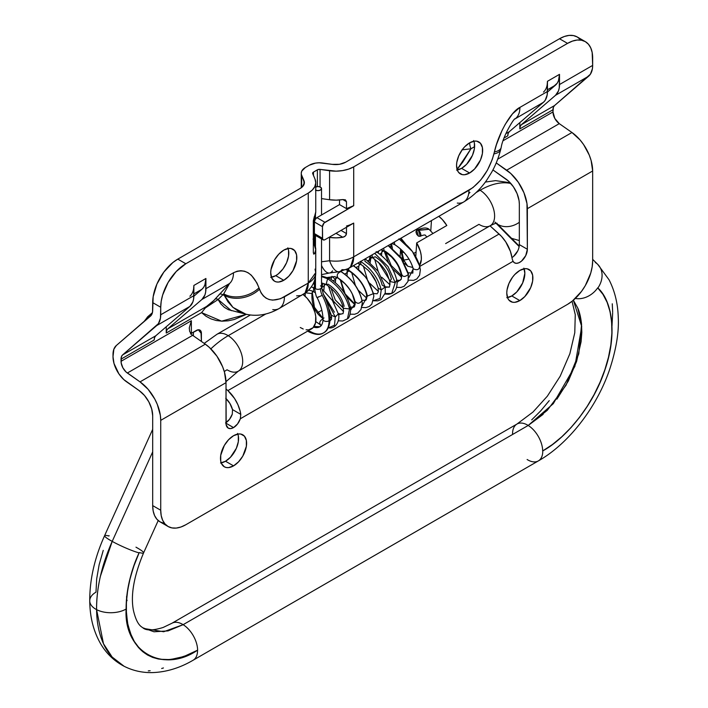 <?xml version="1.0" encoding="UTF-8"?>
<svg xmlns="http://www.w3.org/2000/svg" width="708" height="708" viewBox="0 0 708 708"><rect width="100%" height="100%" fill="white"/><g stroke="black" fill="none" stroke-linecap="round" stroke-linejoin="round"><path stroke-width="1.06" d="M313.564 327.131A19.178 11.071 -120 0 0 320.034 326.707A19.178 11.071 60 0 1 313.564 327.131M320.494 285.837A3.549 2.053 180 0 1 321.529 287.298A3.549 2.053 180 0 1 320.494 288.731A3.549 2.053 180 0 1 315.467 288.731A3.549 2.053 0 0 0 320.494 288.731A3.549 2.053 0 0 0 321.529 287.289L323.485 294.457C327.795 302.989 329.99 311.29 330.07 319.37C329.574 326.556 327.415 331.052 323.591 332.857A26.285 15.169 -120 0 0 329.034 320.821A3.549 2.053 180 0 1 325.149 321.264A3.549 2.053 180 0 1 322.972 319.361A3.549 2.053 0 0 0 325.149 321.264A3.549 2.053 0 0 0 329.034 320.821A41.197 23.789 -120 0 0 322.246 295.325A10.655 6.151 60 0 1 320.494 288.731A10.655 6.151 -120 0 0 322.246 295.325L317.157 297.687L322.246 295.325A41.197 23.789 60 0 1 329.034 320.821A3.549 2.053 0 0 0 330.07 319.388A3.549 2.053 180 0 1 329.034 320.821A26.285 15.169 60 0 1 323.591 332.857A26.285 15.169 60 0 1 310.449 331.556L307.927 330.981L308.661 331.725M315.467 288.731A3.549 2.053 180 0 1 314.432 287.271A3.549 2.053 0 0 0 315.467 288.731L315.467 276.403L315.467 288.731M401.011 250.871L401.967 252.128L404.126 252.544L401.967 252.128L400.932 249.287L403.737 260.093L407.746 266.217L402.781 258.827L403.737 260.093L401.967 252.128L400.117 248.552M404.64 243.083L400.639 238.375M401.569 275.66L391.25 265.571L385.533 251.836L391.25 265.571L401.569 275.66L401.631 276.66L401.569 275.66M413.304 268.863L408.675 277.952L413.304 268.863L413.038 268.27L413.304 268.863C410.295 258.88 404.073 250.765 394.639 244.517C404.073 250.765 410.295 258.88 413.304 268.863C417.339 270.571 419.455 269.624 419.649 266.013C416.322 254.951 409.383 245.915 398.843 238.915C409.383 245.915 416.322 254.951 419.649 266.013C419.455 269.624 417.339 270.571 413.304 268.863M395.268 244.888L391.825 243.472M378.205 252.933L378.656 251.075L378.205 252.933M392.055 243.331L394.639 244.517L392.055 243.331M382.267 250.101L381.701 252.871L379.798 254.092L381.701 252.871L381.541 255.508M389.524 279.987L378.364 262.155L389.524 279.987M401.321 279.058L397.029 282.404L401.321 279.067L401.436 274.633L398.737 267.075C397.666 265.217 397.055 263.172 391.444 256.871L384.232 251.021L385.143 251.163C393.692 256.871 399.153 264.411 401.524 273.775C402.569 277.076 404.834 277.297 408.312 274.439L401.215 258.624L388.143 245.596L401.215 258.624L408.312 274.439C404.834 277.297 402.569 277.076 401.524 273.775M407.994 281.483L408.401 273.58L401.401 257.969L388.506 245.384M369.089 260.473L370.089 256.588L369.089 260.473L370.434 259.385L369.089 260.473L368.974 261.438L369.089 260.473L367.912 260.606L369.089 260.473M376.452 282.519L370.541 272.934L376.452 282.519M370.957 256.907L370.213 262.482M385.143 293.581L391.692 293.484L395.241 282.642L389.851 281.483C389.834 286.129 389.471 287.979 388.745 287.023L385.249 287.377L388.745 287.023L385.17 286.864M389.851 281.483L387.055 273.704C385.993 271.881 385.479 270.014 379.913 263.703L372.514 257.677L372.036 254.889L372.514 257.677L375.284 256.783C383.674 262.385 389.037 269.792 391.365 278.987L389.851 281.483L395.241 282.642L396.754 280.156L395.241 282.642L388.019 266.562L374.718 253.349L388.019 266.562L395.241 282.642L391.692 293.484C398.082 290.554 397.241 281.377 396.754 280.156C393.878 268.359 387.011 258.854 376.143 251.632M358.797 266.341L358.584 269.173L358.797 266.341L356.274 267.305L358.797 266.341M358.859 265.942L358.637 269.226M373.355 300.776L377.736 300.856L381.063 299.608L385.285 292.891L385.187 286.979L381.223 289.944L380.037 298.44L373.373 300.714L380.037 298.44L381.223 289.944L385.187 286.979L382.152 285.094C379.674 275.279 373.939 267.367 364.956 261.367L365.001 258.951M381.223 289.944C378.258 278.164 371.346 268.633 360.469 261.349C371.346 268.633 378.258 278.164 381.223 289.944L378.187 288.059L381.223 289.944M340.548 279.74L345.115 293.829L355.097 304.829L354.407 303.582L355.159 303.998L354.407 303.582L354.938 301.281C357.319 304.121 359.673 303.882 361.983 300.581L362.257 303.351L361.983 300.581C359.673 303.882 357.319 304.121 354.938 301.281L354.407 303.582L345.115 293.829L340.548 279.74M361.788 307.449L365.974 307.599L369.257 306.484L371.806 304.139L373.815 296.395L373.523 293.59L367.434 296.059L362.107 305.918L367.434 296.059L373.523 293.59L372.718 292.395C369.965 281.474 363.567 272.66 353.531 265.942L353.425 265.642M367.434 296.059C364.735 285.377 358.478 276.748 348.663 270.182L348.805 268.305L348.663 270.182L346.929 269.323L349.301 271.076L348.663 270.182C358.478 276.748 364.735 285.377 367.434 296.059L366.629 294.864L367.434 296.059M331.955 276.324L331.105 279.359L331.955 276.324M330.99 288.103L335.273 299.944L343.23 308.077L343.522 311.609L343.327 307.856L335.273 299.944L330.99 288.103M350.274 306.918L352.947 307.361L354.389 306.847L355.159 303.52L350.593 310.131L355.159 303.52L355 301.688M340.92 271.562C351.956 278.952 358.974 288.625 361.983 300.581C358.974 288.625 351.956 278.952 340.92 271.562C337.318 273.111 336.371 275.253 338.052 277.978L338.052 277.978C336.371 275.253 337.318 273.111 340.92 271.562L340.92 271.562M337.521 277.686L334.619 276.58L327.6 277.43L334.619 276.58L337.751 277.863L344.973 283.722C350.92 290.475 351.212 292.156 352.319 294.05L355.159 303.52M322.892 283.2L321.636 288.59L321.768 287.421L323.999 286.182L321.768 287.421L322.892 283.2M328.946 309.493L329.716 310.254L328.946 309.493M331.388 315.458L331.609 318.051L331.388 315.458M349.522 308.945L347.469 318.83L349.522 308.945L343.398 308.245L349.522 308.945C346.407 296.519 339.097 286.448 327.6 278.748C339.097 286.448 346.407 296.519 349.522 308.945L350.292 307.033L349.522 308.945M338.477 314.741L342.654 313.609L338.477 314.741M338.256 313.538L341.097 314.113L342.654 313.609C343.185 314.299 343.433 312.511 343.398 308.245C340.973 298.67 335.203 290.749 326.096 284.492L327.6 278.748L326.096 284.492L328.14 284.2C336.504 289.784 341.84 297.156 344.168 306.325M321.529 276.58L327.6 278.748L321.529 276.58M312.52 291.103L311.998 293.563L305.821 292.855L311.998 293.563C311.334 304.546 315.06 312.918 323.193 318.706C319.565 320.857 318.812 323.016 320.936 325.193C318.812 323.016 319.565 320.857 323.193 318.706C315.06 312.918 311.334 304.546 311.998 293.563L312.52 291.103M315.759 321.565L320.936 325.193M335.291 316.945L334.495 325.238L328.468 327.848L334.495 325.238L335.291 316.945L331.353 315.255L335.291 316.945L325.087 297.829L335.291 316.945L338.327 313.883L335.291 316.945M313.547 287.873L314.467 288.421L313.547 287.873L313.715 291.723L313.547 287.873L311.44 286.829L313.547 287.873L314.432 286.625L313.547 287.873M334.388 312.193L323.149 293.767M315.467 247.154L315.467 235.419L315.467 247.154M315.467 219.029L315.467 213.816L315.467 219.029M315.75 187.001A3.549 2.053 180 0 1 320.494 187.142L321.529 188.594L320.494 190.045L317.981 190.647L315.467 190.045M429.119 229.321L416.685 230.224L418.428 236.153L420.207 236.33L420.941 234.702L420.207 232.224L418.428 230.348L416.658 230.18L415.923 231.799L416.658 234.277L418.428 236.153L420.18 236.277L418.428 230.348L429.075 229.304C426.774 227.295 422.641 227.604 416.685 230.224M420.18 236.277C423.473 234.914 425.251 234.64 425.508 235.463L426.862 237.03M315.467 187.142L317.981 186.54L320.494 187.142A3.549 2.053 180 0 1 321.529 188.594A3.549 2.053 180 0 1 319.512 190.443A3.549 2.053 180 0 1 315.75 190.186M314.432 280.74L314.432 287.289C315.467 293.882 316.37 297.351 317.157 297.687L318.396 296.82M317.157 297.687C320.981 305.334 322.919 312.564 322.972 319.37A3.549 2.053 180 0 1 324.007 317.927M328.246 327.831L328.468 327.848C337.566 329.309 340.123 317.485 338.327 313.883L332.424 300.502L321.609 288.563M338.353 320.821L342.787 320.99L347.469 318.83C350.371 317.715 351.141 307.759 350.292 307.033C347.407 295.209 340.53 285.678 329.645 278.456L327.6 278.748L329.645 278.456L321.529 275.978M361.894 300.112L361.965 300.36C359.071 288.51 352.15 278.952 341.221 271.677L341.495 271.907M338.052 277.978C346.867 283.873 352.495 291.634 354.938 301.281M336.15 277.076L335.619 279.571L333.026 280.713L335.619 279.571L333.326 277.589M347.734 270.314L347.212 272.775L344.716 274.023L347.212 272.775L346.823 271.854M360.39 261.624L361 264.447L360.39 261.624M366.753 298.201L366.558 294.457L366.753 298.201L358.381 290.351M378.329 291.413L378.152 287.846L378.329 291.413L369.78 283.288M383.612 248.207L384.232 251.021L383.612 248.207M389.949 284.775L389.772 281.076L389.984 284.793L381.736 277.235M394.453 241.95L394.639 244.517L394.453 241.95M408.374 280.156L413.596 280.368L416.808 278.961L419.605 275.2L420.366 269.739L419.649 266.013M403.737 260.093L409.047 259.146M204.196 343.398L216.975 334.273A21.311 12.302 60 0 1 228.215 335.68L265.792 313.98L228.215 335.68A76.004 42.161 121.9 0 0 210.851 348.858A76.004 42.161 -58.1 0 1 228.215 335.68A21.311 12.302 -120 0 0 217.091 334.211M238.18 371.249A21.311 12.302 -120 0 0 241.685 354.575A21.311 12.302 -120 0 0 228.215 335.68A21.311 12.302 60 0 1 241.658 354.478A21.311 12.302 60 0 1 238.286 371.187A21.311 12.302 60 0 1 227.056 369.78A33.382 18.523 121.9 0 0 224.294 371.558M419.853 266.358L490.193 225.746A21.311 12.302 -120 0 0 493.573 209.046A21.311 12.302 -120 0 0 480.121 190.24A76.004 42.161 -58.1 0 1 510.857 183.514A76.004 42.161 121.9 0 0 480.121 190.24L476.13 192.541L480.121 190.24A21.311 12.302 -120 0 0 479.033 189.611M496.255 223.303A21.311 17.567 -44.5 0 0 497.627 224.268A33.382 18.523 121.9 0 0 496.494 223.268A33.382 18.523 -58.1 0 1 497.627 224.268L511.353 238.269L519.327 240.561L511.353 238.269L519.23 246.065L497.627 224.268A21.311 17.567 -44.5 0 0 519.327 222.303A21.311 17.567 135.5 0 1 497.627 224.268A21.311 17.567 135.5 0 1 496.255 223.303M135.971 547.178A21.311 2.505 -155.7 0 1 143.591 552.877A21.311 2.505 -155.7 0 1 139.228 552.55C126.732 578.533 120.103 618.686 134.299 641.457C147.795 665.051 177.124 662.936 197.541 650.201C162.778 673.963 123.502 651.325 126.121 609.048L127.679 624.217L131.883 637.253L134.927 642.802L138.564 647.634L142.768 651.705L147.476 654.98L152.662 657.413L158.273 658.989L164.247 659.697L170.54 659.529L183.797 656.555L197.621 650.165A21.311 12.302 -120 0 0 183.133 624.677L163.681 631.74L144.105 628.527L163.681 631.74L183.133 624.677A21.311 12.302 -120 0 0 171.902 623.27A21.311 12.302 60 0 1 183.133 624.677L168.044 630.908L183.133 624.677L528.195 425.455L543.16 414.33L528.195 425.455A21.311 12.302 60 0 1 542.682 450.943L542.762 450.899C563.205 440.031 592.154 408.507 604.844 369.797C618.243 331.087 610.685 299.13 597.702 287.855A21.311 17.045 134.7 0 1 575.312 298.457A21.311 17.045 -45.3 0 0 597.702 287.855L602.995 294.395L607.128 302.343L610.022 311.555L611.615 321.848L611.889 333.043L610.836 344.911L608.473 357.239L604.844 369.797L600.021 382.329L594.092 394.613L587.162 406.419L579.383 417.508L570.878 427.685L561.833 436.756L552.399 444.544L561.851 436.774L570.913 427.721L579.418 417.552L587.215 406.472L594.154 394.683L600.092 382.409L604.933 369.886L608.579 357.345L610.951 345.026L612.022 333.167L611.756 321.99L610.163 311.697L607.278 302.493L603.154 294.546L597.871 288.014C610.845 299.28 618.367 331.22 604.933 369.886C592.207 408.56 563.223 440.049 542.762 450.899L552.408 444.544L542.762 450.899A21.311 12.302 60 0 1 538.354 460.908A21.311 12.302 -120 0 0 542.762 450.899L542.682 450.943A21.311 12.302 -120 0 0 528.195 425.455L183.133 624.677A21.311 12.302 60 0 1 197.621 650.165L187.886 654.989L178.389 658.13L169.239 659.573L160.61 659.29L152.654 657.281L145.529 653.59L139.379 648.28L134.299 641.457L130.405 633.253L127.759 623.819L126.413 613.332L126.396 601.995L127.706 590.012L130.316 577.622L134.184 565.055L139.228 552.55L133.387 567.25L129.272 581.622L126.829 595.676L126.121 609.048A21.311 12.116 179.3 0 1 96.589 609.632A21.311 12.116 179.3 0 1 89.748 600.888A21.311 12.116 -0.7 0 0 96.589 609.623C96.447 599.18 97.713 588.074 100.386 576.321C97.713 588.065 96.447 599.172 96.589 609.623C96.748 622.624 99.067 634.041 103.536 643.855C107.74 653.157 114.006 660.316 122.342 665.316L124.148 666.29L122.342 665.316C114.015 660.316 107.74 653.165 103.536 643.855C99.067 634.041 96.748 622.633 96.589 609.632L103.465 643.696L112.13 657.033L124.077 666.255L112.121 657.033L103.457 643.687L96.589 609.623C96.465 587.95 101.669 565.214 112.2 541.39C101.669 565.214 96.465 587.959 96.589 609.632A21.311 12.116 -0.7 0 0 126.121 609.048C126.015 591.198 130.334 572.48 139.078 552.895A21.311 2.505 -155.7 0 1 112.2 541.39L152.689 451.872L112.2 541.39L100.386 576.312L112.2 541.39A21.311 2.505 -155.7 0 1 104.589 535.699A21.311 2.505 -155.7 0 1 108.944 536.027L109.103 535.673M225.994 381.612L238.286 371.187L311.502 328.91A21.311 12.302 -120 0 0 315.184 313.352A21.311 12.302 -120 0 0 303.201 294.634L307.148 298.289L311.909 305.024L314.98 312.582L315.733 316.317L315.502 322.963L313.051 327.716L308.732 329.839L306.077 329.795M595.295 262.482A21.311 17.045 134.7 0 1 597.95 264.597A21.311 17.045 134.7 0 1 597.871 288.014A21.311 17.045 -45.3 0 0 597.8 264.438L609.075 279.828C614.774 290.961 617.836 303.449 618.252 317.29C619.093 331.946 616.208 349.38 609.606 369.576C596.605 407.755 568.338 443.96 538.346 460.917L193.134 660.219A21.311 12.302 60 0 1 193.134 660.228A21.311 12.302 -120 0 0 197.541 650.21A21.311 12.302 60 0 1 193.134 660.219C179.752 668.042 166.123 672.166 152.255 672.6C142.193 672.804 132.768 670.671 123.989 666.21L123.989 666.21C114.307 661.095 106.598 653.75 100.863 644.165C93.571 631.607 89.872 617.181 89.748 600.88A21.311 12.116 179.3 0 1 95.987 592.162L96.695 578.799L99.138 564.745L103.253 550.373M419.428 265.721L421.349 259.517L421.225 255.597L420.375 251.384L416.685 242.906L415.782 256.579L416.685 242.906L446.819 225.507L442.296 219.498L438.81 216.338A21.311 12.302 60 0 1 446.819 225.507L416.685 242.906A21.311 12.302 60 0 1 419.614 265.429M531.699 419.879L540.753 410.817L549.249 400.639M300.272 327.512L303.219 329.008M401.321 237.985L401.286 238.516L401.321 237.985M400.56 249.508L400.117 256.225L400.56 249.508M392.409 248.207L391.444 243.694A21.311 12.302 60 0 0 392.409 248.207M153.972 631.775L142.848 627.792L153.972 631.775L168.044 630.908L153.972 631.775M126.537 596.64L126.626 597.525M126.936 599.933L127.051 600.658M573.356 300.219L577.746 308.024C579.41 311.555 580.657 316.715 581.489 323.503L581.817 332.371L581.091 341.769L576.586 361.461L568.303 381.081L556.877 399.162L568.303 381.081L576.586 361.461L581.091 341.769L581.817 332.371L581.489 323.503L577.746 308.024L573.356 300.219L581.728 326.565L574.878 366.337L553.284 403.684L528.195 425.455A21.311 12.302 -120 0 0 516.964 424.048A21.311 12.302 60 0 1 528.195 425.455L547.275 410.339L566.028 385.249L578.772 353.858L581.569 324.379M150.14 670.733L148.282 670.892M161.672 668.494L163.442 667.963M612.004 325.884L612.659 312.821M612.659 312.06L612.261 303.794M416.074 252.039L413.764 253.376L416.074 252.039M480.121 190.24A21.311 12.302 60 0 1 493.6 209.143A21.311 12.302 60 0 1 490.086 225.808A21.311 12.302 60 0 1 478.962 224.347L445.624 243.596M496.113 223.33L508.671 236.118M519.23 246.065L511.362 238.269L519.23 246.065M538.354 460.908A21.311 12.302 60 0 1 527.92 459.988A21.311 12.302 60 0 1 527.115 459.51M512.557 434.066A21.311 12.302 60 0 1 516.973 424.048L171.894 623.27L163.176 627.456C152.946 630.633 146.167 630.74 142.848 627.792C141.458 626.607 136.954 625.376 133.449 610.5C130.476 595.357 133.847 576.153 143.582 552.895L158.211 520.557M89.748 600.88C89.659 579.587 94.615 557.851 104.589 535.682A21.311 2.505 24.3 0 0 112.2 541.39L152.689 451.872L112.2 541.39A21.311 2.505 24.3 0 0 139.078 552.895L139.228 552.55A21.311 2.505 24.3 0 0 143.582 552.895M431.455 220.586L430.8 230.578L431.455 220.586M225.719 398.294L229.896 403.436L232.498 409.587L240.782 414.375L240.331 418.764L513.052 261.314A10.655 6.151 -60 0 0 514.504 262.836A10.655 6.151 -60 0 0 522.716 259.986A10.655 6.151 -60 0 0 527.363 249.26L519.327 244.623L519.327 204.037L519.079 200.718L517.106 193.665L513.433 186.832L508.539 181.124L493.149 170.088L505.831 178.947A21.311 12.302 60 0 1 519.327 204.037L519.327 244.623L527.363 249.26L526.982 203.594L523.955 192.771L518.327 182.292L510.813 173.54L496.237 162.911L506.671 170.194A32.674 18.868 60 0 1 527.363 208.683L527.363 249.26L525.725 255.632L521.513 261.119L518.991 262.739L516.566 263.341L514.512 262.845L513.052 261.314L240.331 418.764L237.552 423.95L233.551 427.597A10.655 6.151 -60 0 1 228.224 428.128A10.655 6.151 -60 0 1 226.011 423.242L233.551 427.597L230.666 428.597L228.224 428.128L226.162 424.862L226.011 382.665L160.725 420.357L160.725 510.238L152.689 505.6L152.689 415.72L151.689 408.905L148.813 401.843L144.459 395.462L139.193 390.621L123.803 379.585L118.909 373.877L114.006 363.487L113.006 356.673L113.864 349.212L116.324 345.513L151.423 315.042L152.539 312.007L152.689 302.617L160.725 307.254L160.468 318.14L158.442 323.6L122.59 354.938L121.44 356.664L121.165 362.859L122.856 367.788L126.077 372.001L140.025 381.877L148.105 389.303L154.787 399.073L157.318 404.454L160.335 415.269L160.725 420.357L160.725 510.238L161.203 515.619L162.636 520.23L164.955 523.902L168.079 526.495L171.885 527.903L176.221 528.08L180.938 527.009L185.832 524.734L567.542 304.36L572.445 300.971L581.498 291.413L585.304 285.616L590.746 273.067L592.171 266.801L592.658 260.863L592.658 170.982A32.674 18.868 -120 0 0 571.958 132.502L559.276 123.643L497.715 159.185L559.276 123.643L554.789 118.413L552.983 111.935A9.947 5.744 -120 0 0 559.276 123.643L571.958 132.502L506.671 170.194L571.958 132.502L580.038 139.927L583.613 144.591L589.251 155.07L591.127 160.53L592.658 170.982L527.363 208.683L592.658 170.982L592.658 260.863A35.515 20.505 -60 0 1 567.542 304.36L185.832 524.734A35.515 20.505 -60 0 1 168.079 526.495A35.515 20.505 -60 0 1 160.725 510.238L152.689 505.6L153.167 510.981L154.601 515.592L156.919 519.265L160.043 521.858L163.849 523.265M473.634 140.547L474.378 142.945L474.378 148.83L472.431 155.388L466.572 164.327L461.572 168.362L469.608 173A18.47 10.664 -60 0 1 460.377 173.911A18.47 10.664 -60 0 1 457.545 159.114A18.47 10.664 -60 0 1 469.608 142.839L474.608 141.104L476.865 141.193L480.466 143.273L482.413 147.583L482.413 153.468L480.466 160.026L474.608 168.964L469.608 173L464.607 174.734L462.351 174.646L458.749 172.566L457.545 170.655L456.545 165.46L456.802 162.371L458.749 155.813L462.351 149.574L464.607 146.875L469.608 142.839A18.47 10.664 -60 0 1 478.838 141.927A18.47 10.664 -60 0 1 481.67 156.725A18.47 10.664 -60 0 1 469.608 173L461.572 168.362A18.47 10.664 120 0 0 473.9 141.202M287.802 247.835L288.545 250.234L288.545 256.119L286.598 262.677L282.996 268.916L278.288 273.89L275.739 275.651L283.775 280.288A18.47 10.664 -60 0 1 274.536 281.2A18.47 10.664 -60 0 1 271.713 266.403A18.47 10.664 -60 0 1 283.775 250.128L288.767 248.393L291.032 248.481L294.634 250.561L296.581 254.871L296.581 260.756L293.006 270.544L288.767 276.253L283.775 280.288L278.775 282.023L276.518 281.934L274.536 281.2L271.713 277.943L270.713 272.748L270.969 269.659L274.536 259.88L278.775 254.163L283.775 250.128A18.47 10.664 -60 0 1 293.006 249.216A18.47 10.664 -60 0 1 295.838 264.013A18.47 10.664 -60 0 1 283.775 280.288L275.739 275.651A18.47 10.664 120 0 0 288.067 248.49M237.578 433.42L238.322 435.818L238.322 441.704L236.375 448.261L230.507 457.2L225.516 461.235L233.551 465.873A18.47 10.664 -60 0 1 224.312 466.784A18.47 10.664 -60 0 1 221.48 451.987A18.47 10.664 -60 0 1 233.551 435.712L238.543 433.977L240.8 434.066L244.41 436.146L246.357 440.456L246.357 446.341L242.782 456.129L238.543 461.837L233.551 465.873L228.551 467.607L226.294 467.519L224.312 466.784L221.48 463.528L220.737 461.129L220.737 455.244L224.312 445.465L228.551 439.748L233.551 435.712A18.47 10.664 -60 0 1 242.782 434.8A18.47 10.664 -60 0 1 245.614 449.598A18.47 10.664 -60 0 1 233.551 465.873L225.516 461.235A18.47 10.664 120 0 0 237.844 434.075M523.858 268.137L524.858 273.332L522.654 282.979L516.796 291.917L511.795 295.953L519.831 300.59A18.47 10.664 -60 0 1 510.601 301.502A18.47 10.664 -60 0 1 507.769 286.705A18.47 10.664 -60 0 1 519.831 270.429L524.832 268.695L527.088 268.783L530.69 270.863L532.637 275.173L532.637 281.058L530.69 287.616L524.832 296.555L519.831 300.59L514.831 302.325L512.574 302.236L508.972 300.157L507.769 298.245L506.769 293.05L507.025 289.961L508.972 283.404L512.574 277.164L514.831 274.465L519.831 270.429A18.47 10.664 -60 0 1 529.062 269.518A18.47 10.664 -60 0 1 531.894 284.315A18.47 10.664 -60 0 1 519.831 300.59L511.795 295.953A18.47 10.664 120 0 0 524.124 268.792M350.318 224.737L353.708 223.091L353.708 256.827A25.568 14.762 180 0 1 329.574 260.73L329.574 237.437L329.574 260.73L321.529 261.792L329.574 260.73A25.568 14.762 0 0 0 353.708 256.827L353.708 223.091L324.954 239.693A3.549 2.053 -60 0 1 323.184 239.87A3.549 2.053 -60 0 1 322.45 238.242L314.414 233.605L314.414 222.002L314.414 233.605L322.45 238.242L322.45 226.64L314.414 222.002A3.549 2.053 120 0 1 316.919 217.657L315.149 219.533L314.414 222.002L322.45 226.64A3.549 2.053 -60 0 1 324.954 222.294L316.919 217.657L339.521 204.603L316.919 217.657L324.954 222.294L353.708 205.692L346.478 208.621L339.521 204.603L339.521 199.983L339.521 204.603L346.478 208.621L346.478 201.665L346.478 208.621A25.568 14.762 0 0 0 353.708 205.692L353.708 166.84A25.568 14.762 180 0 1 329.574 170.743L329.574 199.736A25.568 14.762 0 0 0 342.84 199.559L345.389 199.833L346.478 201.665L342.84 199.559L336.229 200.152L329.574 199.736L329.574 170.743L320.06 169.398L320.06 186.93L320.06 169.398L317.954 169.584L313.458 172.097L313.458 175.425L313.458 172.097L312.626 173.23A2.841 1.637 180 0 1 313.458 172.097L317.379 169.832A2.841 1.637 180 0 1 320.06 169.398L336.061 171.159L342.522 170.61L348.54 169.141L353.708 166.84L353.708 205.692L323.999 223.073L322.45 226.64L322.636 239.242L323.999 240.03L324.954 239.693L353.708 223.091A25.568 14.762 180 0 1 346.478 226.02M503.149 140.697L552.983 111.935L553.382 107.289L554.532 105.563L590.384 74.225L592.401 68.764L592.658 65.401L592.171 52.498L590.746 47.887L588.428 44.215L585.304 41.622L581.498 40.214L577.153 40.037L572.445 41.108L567.542 43.383L353.708 166.84L567.542 43.383A35.515 20.505 -60 0 1 585.304 41.622A35.515 20.505 -60 0 1 592.658 57.879L592.658 65.401L559.506 84.535L592.658 65.401A25.568 14.762 -120 0 1 588.675 76.172L555.523 95.306L521.38 124.705L554.532 105.563L588.675 76.172L555.523 95.306L558.488 90.872L559.249 87.898L559.506 74.349L559.506 84.535A25.568 14.762 60 0 1 555.523 95.306L521.38 124.705L554.532 105.563A9.947 5.744 -120 0 0 552.983 109.758L519.831 128.891L519.831 122.785L519.256 123.112L519.831 122.785L519.831 128.891L520.23 126.431L521.38 124.705A9.947 5.744 60 0 0 519.831 128.891L552.983 109.758L552.983 111.935L503.149 140.697M309.343 165.194L305.413 167.46L309.343 165.194A14.204 8.204 180 0 1 322.751 163.026L332.264 164.362L319.149 162.796L315.556 163.097L309.343 165.194M301.661 187.47L301.661 175.203L303.98 180.699L303.98 184.584L303.98 180.699A14.204 8.204 180 0 1 304.387 182.637A14.204 8.204 180 0 1 300.227 188.434L302.44 186.779L304.387 182.779L301.661 175.203A14.204 8.204 180 0 1 301.254 173.256A14.204 8.204 180 0 1 305.413 167.46L301.785 171.053L301.263 173.124L301.661 187.47M345.672 162.194A14.204 8.204 180 0 1 332.264 164.362L339.459 164.3L345.672 162.194L559.506 38.745L567.542 43.383L559.506 38.745L345.672 162.194M313.334 230.268A14.204 8.204 180 0 1 314.414 230.011L313.334 230.268M317.379 186.576L317.379 169.832L317.379 186.576M314.432 238.233L313.458 238.8L313.458 242.118L313.458 238.8L314.432 238.233M321.529 198.603L329.574 199.736L321.529 198.603M329.574 237.437L336.229 237.853L342.84 237.26A25.568 14.762 180 0 1 329.574 237.437M226.011 398.569A14.204 8.204 60 0 1 232.498 409.587L240.782 414.375L240.154 411.198L237.923 404.711L234.534 398.471L227.887 390.612A25.568 14.762 60 0 1 240.782 414.375L240.331 418.764A10.655 6.151 -60 0 1 233.551 427.597L226.011 423.242L226.011 382.665L224.48 372.213L222.613 366.753L216.975 356.274L209.471 347.531L205.32 344.176L140.025 381.877A32.674 18.868 60 0 1 160.725 420.357L226.011 382.665A32.674 18.868 -120 0 0 205.32 344.176L192.638 335.327A9.947 5.744 60 0 1 191.364 334.291L189.629 331.326L189.302 327.76L191.364 320.715L121.041 361.31L191.364 320.715L189.302 327.76L189.629 331.326L191.364 334.291A9.947 5.744 -120 0 0 192.638 335.327L127.343 373.019L140.025 381.877L205.32 344.176L192.638 335.327L127.343 373.019A9.947 5.744 60 0 1 121.041 361.31L121.041 359.133L154.194 339.99L121.041 359.133A9.947 5.744 60 0 1 122.59 354.938L155.742 335.804A9.947 5.744 -120 0 0 154.194 339.99L154.592 337.53L155.742 335.804L189.886 306.405L156.742 325.547L122.59 354.938L155.742 335.804L189.886 306.405L156.742 325.547A25.568 14.762 60 0 0 160.725 314.777L193.868 295.634L160.725 314.777L160.725 307.254L152.689 302.617A35.515 20.505 120 0 1 177.797 259.119L185.832 263.757L176.221 271.518L168.079 282.501L162.636 295.059L161.203 301.316L160.725 307.254A35.515 20.505 -60 0 1 185.832 263.757L308.263 193.08L312.255 190.089L314.803 186.62L315.75 182.885L315.025 179.142L312.706 173.646A2.841 1.637 180 0 1 312.617 173.256L315.025 179.142A25.568 14.762 180 0 1 315.75 182.637A25.568 14.762 180 0 1 308.263 193.08L308.263 283.067A25.568 14.762 0 0 0 315.75 272.624L308.263 283.067L308.263 193.08L185.832 263.757L177.797 259.119L300.227 188.434L177.797 259.119L172.902 262.509L163.849 272.058L156.919 284.058L153.167 296.679L152.689 310.131A14.204 8.204 60 0 1 150.477 316.122L116.324 345.513A21.311 12.302 60 0 0 113.006 354.487L113.006 356.673A21.311 12.302 60 0 0 126.502 381.762L139.193 390.621A21.311 12.302 60 0 1 152.689 415.72L152.689 505.6A35.515 20.505 120 0 0 160.043 521.858L168.079 526.495M314.281 216.745L313.334 220.799L313.334 252.703L314.715 253.499L315.741 249.676L313.334 241.835L315.025 245.835A25.568 14.762 180 0 1 315.75 249.331A25.568 14.762 180 0 1 314.715 253.499L313.812 254.181L313.334 252.703L313.334 220.799L314.715 215.798A25.568 14.762 0 0 0 315.75 211.639L315.75 182.637M344.212 236.799L342.84 237.26L336.008 233.313L342.84 237.26L345.389 235.95L344.212 236.799M346.194 234.799L345.389 235.95L346.478 233.56L346.194 234.799M346.478 227.268L346.478 233.56L346.478 227.268M313.334 238.87A2.841 1.637 180 0 1 313.458 238.8L313.007 239.127M511.999 257.792L510.406 251.367L505.751 241.888L501.476 236.375L490.025 225.843L499.105 234.029L227.887 390.612L226.011 388.922L227.887 390.612L499.105 234.029A25.568 14.762 -120 0 1 511.999 257.792L512.22 259.013L511.999 257.792M201.408 341.451L201.408 333.335L198.346 329.76A24.86 14.355 60 0 0 201.054 333.132L201.408 341.451M193.373 332.176L193.373 335.84L193.373 332.176M348.416 268.536L338.973 271.739A25.568 9.266 -97.5 0 1 329.574 260.73A25.568 9.266 82.5 0 0 338.973 271.739A25.568 9.266 -97.5 0 0 342.053 269.615A25.568 14.762 60 0 0 348.416 268.536L350.513 266.836L353.708 256.827A25.568 14.762 60 0 1 348.416 268.536L463.66 201.992A25.568 14.762 -120 0 0 468.953 190.293L353.708 256.827L472.979 187.576L480.714 180.027L487.37 170.318L492.281 159.442L496.45 144.653L501.981 130.599L505.291 124.245L512.539 113.82L519.902 107.404L547.452 91.5L547.452 81.305L559.506 74.349L558.488 80.685L557.231 83.172L547.452 92.075L555.523 85.119A25.568 14.762 -120 0 0 559.506 74.349L547.452 81.305L547.195 84.668M245.924 314.193L238.171 311.139L232.649 307.095L227.949 301.758L224.197 295.263L222.719 294.909L223.719 293.855L224.197 295.263L222.719 294.909L218.108 299.511A2.841 2.717 39.2 0 0 214.878 299.298C214.161 300.537 211.373 302.935 206.515 306.484L167.796 328.839A9.947 5.744 60 0 0 166.247 333.034L166.247 326.919L166.247 333.034L201.585 312.626L206.479 306.52L201.585 312.626L221.613 321.158L246.481 314.317L234.348 319.485L228.056 320.83L221.993 321.175L216.232 320.512L210.869 318.848L205.966 316.211L201.585 312.626L166.247 333.034L166.645 330.565L167.796 328.839L201.939 299.449L167.796 328.839L206.515 306.484L213.789 300.519L229.498 283.536L201.939 299.449L204.904 295.015L205.665 292.041L205.922 278.483L193.868 285.448L193.868 295.634A25.568 14.762 -120 0 1 189.886 306.405L192.85 301.971L193.611 298.997L193.868 285.448L205.922 278.483L205.922 288.678L233.481 272.766L237.118 271.208L240.844 270.686L244.534 271.199L248.092 272.739L251.402 275.27L256.924 282.943L261.093 292.917L263.296 295.891L266.013 298.121L269.164 299.546L272.668 300.139L280.403 298.758L308.263 283.067L284.421 296.829A25.568 14.762 60 0 1 279.129 308.529A25.568 14.762 60 0 1 272.766 309.617M580.392 39.577L577.268 36.984L573.462 35.577L569.117 35.4L564.409 36.471L559.506 38.745A35.515 20.505 120 0 1 577.268 36.984L585.304 41.622M323.184 239.87L315.149 235.233A3.549 2.053 120 0 1 314.414 233.605L315.149 235.233L316.919 235.056M457.271 170A18.47 10.664 120 0 0 461.572 168.362L456.571 170.097M271.438 277.288A18.47 10.664 120 0 0 275.739 275.651L270.739 277.386M226.011 422.649A10.655 6.151 120 0 0 232.295 414.127L229.516 419.313L225.516 422.959M511.964 257.57A10.655 6.151 120 0 0 519.327 244.623L518.911 247.738M517.69 250.995L513.477 256.482M221.215 462.873A18.47 10.664 120 0 0 225.516 461.235L220.515 462.97M507.503 297.59A18.47 10.664 120 0 0 511.795 295.953L506.795 297.687M470.935 148.795A14.204 8.142 -127.2 0 1 469.723 142.777A14.204 8.142 52.8 0 0 470.935 148.795L457.103 169.495L462.837 161.999L470.935 148.795L474.608 146.653L470.935 148.795L461.952 149.857M232.295 414.127L232.507 409.622M143.724 321.928L147.954 316.529A7.107 5.761 49.3 0 0 146.282 319.733A7.107 5.761 -130.7 0 1 147.901 316.573A7.107 5.761 -130.7 0 1 148.671 316.025M315.025 269.129L315.75 272.624C315.724 281.669 311.458 289.059 302.962 294.776A25.568 14.762 -120 0 0 308.263 283.067L305.06 293.077L279.129 308.529C267.978 314.839 256.88 316.715 245.844 314.175L228.365 309.697L224.294 307.307L220.852 303.891L218.108 299.511L231.357 310.688M334.548 302.882L334.061 303.157L334.548 302.882M321.83 310.219L317.432 312.759L321.83 310.219M190.479 333.955L191.364 333.335L191.364 320.715L191.364 333.335L198.302 329.769L200.559 330.601L201.408 333.335A7.107 4.098 -60 0 0 199.93 330.087A7.107 4.098 -60 0 0 196.382 330.432L191.364 333.335A7.107 4.098 0 0 0 190.806 333.698M312.529 292.032L313.387 291.537L312.529 292.032M324.14 285.324L325.839 284.351L324.14 285.324M335.778 278.607L337.406 277.669L335.778 278.607M347.354 271.925L349.053 270.943L347.354 271.925M359.018 265.19L360.646 264.252L359.018 265.19M370.576 258.517L372.275 257.544L370.576 258.517M381.824 252.021L383.886 250.836L381.824 252.021M390.745 246.871L391.887 246.216L390.745 246.871M500.698 149.477A25.568 9.416 -166.3 0 1 493.927 153.901A25.568 9.416 13.7 0 0 500.689 149.53L501.167 147.565A25.568 9.416 -166.3 0 1 494.405 151.937C498.379 133.635 511.052 111.492 519.902 107.404A25.568 14.762 60 0 1 515.92 118.174A25.568 14.762 -120 0 0 519.902 107.404L547.452 91.5A25.568 14.762 -120 0 1 543.47 102.271L509.326 131.661L505.839 133.679L509.326 131.661A9.947 5.744 -120 0 0 507.778 135.847L504.114 137.963L507.778 135.847L508.176 133.387L509.326 131.661L543.47 102.271L514.831 119.024L543.47 102.271L545.178 100.324L547.195 94.863L547.452 81.305A25.568 14.762 60 0 1 543.47 92.075M166.247 326.919L165.672 327.255L166.247 326.76A24.152 13.939 -120 0 0 166.247 326.919M193.868 293.917L201.939 289.262L193.868 296.209L201.939 289.262A25.568 14.762 -120 0 0 205.922 278.483L204.904 284.82L203.647 287.315L201.939 289.262L193.868 293.917M189.886 296.218A25.568 14.762 60 0 0 193.868 285.448L193.611 288.811M547.452 89.783L555.523 85.119L547.452 89.783M469.962 192.408L468.678 193.78M204.488 308.493L218.108 299.511L204.488 308.493M214.878 299.298A2.841 2.717 -140.8 0 1 218.108 299.511L222.719 294.909A2.841 2.637 43.4 0 0 219.241 294.378A2.841 2.637 -136.6 0 1 222.719 294.909L223.719 293.855A25.568 18.629 -18.8 0 0 258.978 287.864C252.915 272.907 244.419 267.881 233.481 272.766L205.922 288.678A25.568 14.762 60 0 1 201.939 299.449L229.498 283.536A25.568 14.762 -120 0 0 233.481 272.766A25.568 14.762 60 0 1 229.498 283.536L223.719 293.855L224.197 295.263A25.568 18.629 -18.8 0 0 259.455 289.271L258.978 287.864A25.568 18.629 161.2 0 1 223.719 293.855L229.498 283.536L214.878 299.298M279.191 308.493A25.568 14.762 -120 0 0 284.421 296.829C272.456 302.847 264.128 300.325 259.455 289.271A25.568 18.629 161.2 0 1 224.197 295.263L232.959 307.378L245.897 314.184M501.175 147.512A25.568 9.416 13.7 0 1 494.405 151.937L493.927 153.901C489.255 170.354 480.927 182.478 468.953 190.293A25.568 14.762 60 0 1 463.722 201.957A25.568 14.762 60 0 1 457.297 203.072M513.052 261.314L512.22 259.013L513.052 261.314M332.539 270.872A25.568 9.266 -97.5 0 1 329.37 273.005A25.568 9.266 -97.5 0 1 321.529 265.509A25.568 9.266 82.5 0 0 329.468 272.996L338.973 271.739M301.334 295.501L296.599 295.856M341.026 230.41L346.478 233.56L341.026 230.41M315.741 211.984L314.715 215.798M313.812 254.181L313.334 252.703L314.715 253.499L313.777 254.154M345.389 199.833L346.478 201.665L342.84 199.559L345.451 199.868M189.275 328.583L189.302 327.76M314.042 326.485L320.034 326.707C323.043 324.583 323.105 319.458 322.972 319.37M402.719 258.809L400.949 250.844M390.966 243.968L390.745 246.915M408.25 272.766L412.826 273.111L413.038 268.27C410.233 258.907 404.197 251.075 394.931 244.756M401.294 279.147L399.852 280.527L396.754 280.111M359.39 263.659L358.859 266.146M385.187 286.979L378.187 271.376L365.293 258.792M340.15 279.448L343.955 292.395M346.539 296.696L355.097 304.829M373.523 293.59L366.532 278.014L353.655 265.509M328.831 277.288L328.707 277.952M328.521 286.094L333.38 301.024L343.522 311.609M361.965 300.36L362.257 303.351L360.956 309.573L357.735 313.078L354.664 314.255L350.133 314.202M318.573 300.661L320.255 304.891M330.008 317.042L331.609 318.096M326.096 284.492L321.529 282.996M305.254 293.28L305.13 296.245M321.317 325.565L320.352 325.034M330.034 320.768L331.433 319.405L331.353 315.255L328.574 307.892M315.193 292.643L311.998 290.882L308.803 290.156M314.432 244.437L314.432 233.95M314.432 221.631L314.432 216.4M402.772 258.809L403.542 261.279M404.79 263.518L407.746 266.217L412.844 267.491M429.075 229.304L432.969 233.507M321.529 287.289L321.529 238.915M321.529 214.993L321.529 188.594M323.591 332.857C320.113 335.265 315.14 334.893 308.67 331.725M307.706 331.105L308.467 331.574M314.432 284.209L313.184 283.784M312.715 291.2L312.37 292.979L314.44 307.307L322.954 318.343M324.521 283.722L323.804 290.43M341.221 271.677L340.778 271.43M328.22 277.713L334.619 276.58M335.619 279.571L335.397 282.642M361.947 300.289L365.735 300.316L366.337 299.608L366.629 294.864C364.204 285.271 358.425 277.341 349.301 271.076L346 269.766M347.212 272.775L347 275.881M373.505 293.51L377.116 293.793L378.187 292.165L378.187 288.059L375.559 280.625C374.505 278.775 373.93 276.74 368.213 270.297L361 264.447L357.752 263.137M351.734 272.686L355.389 285.377M372.514 257.677L369.417 256.402M385.028 294.05L388.922 294.236L391.692 293.484M363.39 266.022L367.186 278.97M384.232 251.021L380.993 249.72M396.586 287.351L400.932 287.439L404.171 286.271L408.038 281.359M374.629 259.048L378.152 271.323M419.915 266.606L412.41 251.482L399.33 239.136M384.17 250.986L388.568 262.96M392.374 268.695L401.631 277.226M405.56 243.906L400.949 238.198M485.325 182.071L495.538 180.637L510.158 182.735M494.91 222.1L495.68 222.71M490.193 225.746C494.06 223.825 496.335 222.985 497.025 223.241M508.831 236.286L519.168 246.526M597.8 264.438L592.658 259.349M516.964 424.048L532.991 412.038L547.364 396.161L560.178 376.231L569.851 353.761L574.772 332.769L575.268 314.688L572.046 301.289M216.975 334.273L250.384 314.989M104.589 535.682L152.689 429.34M301.254 173.256L301.254 187.77M315.75 272.624L315.75 249.331M147.954 316.529L152.406 312.697M463.66 201.992C473.015 196.311 480.812 188.868 487.042 179.673L491.582 172.398C493.644 168.778 497.582 161.442 500.689 149.53M501.167 147.565C502.786 136.432 514.3 117.634 515.079 118.802M329.468 272.996L321.529 274.642"/></g></svg>
